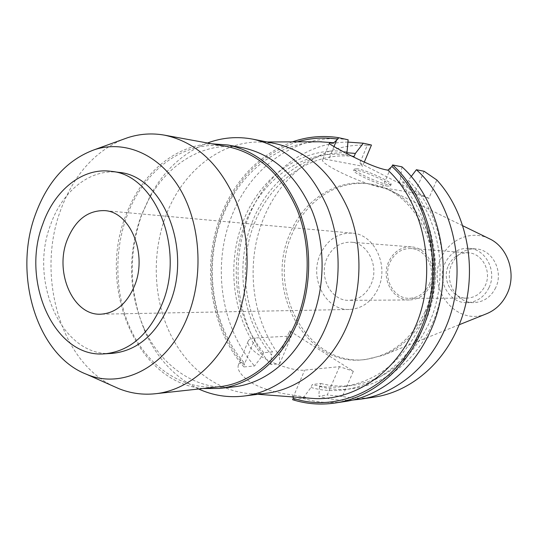 <?xml version="1.0" encoding="UTF-8"?>
<svg xmlns="http://www.w3.org/2000/svg" width="538" height="538" viewBox="0 0 538 538"><rect width="100%" height="100%" fill="white"/><g stroke="black" fill="none" stroke-linecap="round" stroke-linejoin="round"><path stroke-width="0.4" stroke-dasharray="2.69 2.02" d="M488.981 238.542C471.315 229.827 449.075 239.356 441.14 258.173C426.089 288.227 456.244 326.822 486.285 313.862M495.7 287.695C490.905 297.131 483.649 302.094 473.924 302.598C456.271 303.432 443.601 280.823 451.866 263.976C457.044 253.647 465.04 248.617 475.854 248.892C492.431 249.571 503.824 271.461 495.7 287.695M426.883 311.784C448.026 267.359 428.288 206.605 388.92 189.739L371.455 184.272C338.59 178.508 305.342 200.573 291.973 234.232C266.438 290.668 307.803 366.486 365.168 359.579L382.982 355.376C402.249 347.642 416.883 333.116 426.883 311.784M424.953 311.832C410.924 340.446 390.319 356.425 363.116 359.767C305.645 366.687 264.225 290.648 289.794 234.05C303.19 200.297 336.492 178.159 369.418 183.935C417.838 189.443 450.084 259.867 424.953 311.832M364.293 162.113L362.565 166.242L359.855 163.068L367.306 145.26C322.733 142.698 280.903 174.299 263.412 218.865C245.274 263.21 251.428 318.429 279.343 355.443L289.619 330.897L353.358 371.254L342.336 396.493C352.726 398.517 363.258 398.745 373.923 397.178M359.855 163.068L428.833 198.381L436.849 180.008M289.619 330.897L291.354 336.048L255.247 337.958C251.206 338.187 248.832 339.303 248.119 341.307C247.285 344.878 251.098 349.545 259.565 355.302C272.753 364.192 294.777 371.375 304.683 370.117L339.498 366.654L353.358 371.254M347.938 142.093C304.831 142.308 265.449 173.922 248.469 217.392C228.697 265.92 237.581 327.091 270.937 364.542L279.726 363.769L279.343 355.443M279.726 363.769L291.354 336.048M367.306 145.26L371.455 145.038M292.948 396.93L292.383 394.825C282.598 393.991 261.434 389.781 248.899 381.059C240.62 374.892 237.083 369.633 238.287 365.268C239 363.278 240.789 362.249 243.653 362.175L244.494 365.564L243.936 366.923L254.528 365.988L262.517 355.544L263.714 352.652L272.618 352.013L271.428 354.872C242.073 320.413 234.581 265.281 252.456 221.508C268.489 180.512 306.216 151.333 346.633 152.725M270.937 364.542L271.428 354.872M243.653 362.175C211.636 324.865 203.31 264.602 222.524 216.713C239.134 173.586 277.534 142.187 319.585 141.776M297.218 141.864C262.47 153.424 237.46 177.903 222.181 215.301C202.315 264.837 211.104 327.185 244.494 365.564M310.392 398.248L292.383 394.825M275.133 143.572L259.8 142.012C219.329 141.474 181.952 172.543 165.912 215.583C151.985 252.483 153.162 296.472 169.208 331.67C185.388 366.701 216.236 391.328 250.782 393.742L266.182 393.278M428.833 198.381L414.704 192.987L382.31 187.695C373.137 186.336 350.628 177.809 336.216 170.183C326.956 165.26 322.363 161.911 322.437 160.129C322.713 159.181 324.757 159.066 328.563 159.779L362.565 166.242M352.498 156.222L345.746 154.863L346.465 153.135M243.936 366.923C209.995 328.106 201.024 264.904 221.152 214.696C235.718 178.804 259.444 154.534 292.329 141.884M348.14 139.813C299.115 131.783 250.95 165.865 231.858 215.751C211.871 265.301 220.809 327.709 254.528 365.988M347.057 151.709C303.378 145.616 260.681 176.087 243.458 220.661C225.476 264.938 232.994 320.675 262.517 355.544M263.714 352.652C235.362 318.704 228.246 264.79 245.671 221.952C262.369 178.824 303.546 149.315 345.746 154.863M354.065 156.538C312.161 151.017 271.253 180.143 254.656 222.786C237.339 265.14 244.434 318.462 272.618 352.013M357.494 168.797L354.32 168.999C352.74 171.118 379.344 183.424 388.248 184.669L391.113 184.42C392.471 182.207 366.755 170.284 357.494 168.797M424.105 171.272L414.704 192.987M352.504 400.07C340.957 400.803 329.707 399.485 318.758 396.129L327.238 394.966L339.498 366.654M342.336 396.493L327.238 394.966M411.173 176.565L408.315 180.317C443.05 213.687 453.749 277.857 431.469 325.497C410.279 373.897 361.018 398.483 319.606 386.398L320.856 383.48L312.269 384.515L311.004 387.468L302.901 398.302L292.665 399.707M319.606 386.398L318.758 396.129M401.947 166.827L400.413 178.878L399.028 182.106L406.943 183.505L408.315 180.317M302.901 398.302C316.519 402.532 330.507 403.614 344.871 401.536M311.004 387.468C352.699 399.721 402.35 374.872 423.729 325.86C446.21 277.628 435.417 212.631 400.413 178.878M399.028 182.106C432.539 215.113 442.653 277.722 421.012 324.273C403.271 360.574 377.515 381.314 343.748 386.506C333.049 387.837 322.558 387.178 312.269 384.515M320.856 383.48C331.078 386.102 341.495 386.755 352.114 385.43C385.632 380.279 411.187 359.781 428.773 323.93C450.225 277.951 440.192 216.135 406.943 183.505M387.622 186.141C378.705 184.924 352.114 172.604 353.708 170.465L356.882 170.25C366.149 171.716 391.859 183.64 390.494 185.879L387.622 186.141M198.67 389.008C175.307 377.763 157.58 358.967 145.475 332.618C129.046 293.768 127.957 254.037 142.207 213.418L150.398 195.435C164.352 170.021 183.384 152.543 207.486 143M242.275 147.641C205.496 140.626 168.152 162.987 148.481 199.941L140.848 216.706C127.546 254.642 128.562 291.737 143.895 327.992C160.862 366.25 196.511 391.234 233.7 386.869M203.102 388.517C136.45 382.935 97.075 286.788 125.858 215.388C140.741 174.615 174.682 144.816 211.878 143.801M227.587 146.672C185.563 138.629 143.599 169.806 126.921 216.054C112.94 253.902 115.206 299.491 133.068 334.219C151.017 368.786 184.238 390.4 218.979 386.782M113.612 386.324C60.155 361.287 36.113 275.301 60.592 210.271C73.363 175.684 93.989 152.119 122.456 139.584M118.723 172.362C90.397 168.3 62.3 190.99 50.639 224.615C28.332 281.596 62.415 357.931 112.234 353.365M320.117 254.716C327.023 239.935 337.709 232.739 352.188 233.129C374.105 234.091 389.176 265.18 378.275 288.294C371.866 301.63 362.256 308.691 349.451 309.471C325.88 310.776 309.148 278.677 320.117 254.716M371.119 284.165C379.425 266.492 367.804 242.739 350.971 242.201C340.11 242.019 332.067 247.487 326.855 258.61C318.516 276.774 331.099 301.105 348.886 300.332C358.785 299.841 366.196 294.447 371.119 284.165M430.461 285.227C425.84 294.602 418.853 299.518 409.512 299.975C392.72 300.695 380.763 278.435 388.638 261.838C393.56 251.683 401.153 246.7 411.415 246.895C427.3 247.433 438.268 269.114 430.461 285.227M429.136 284.481C436.459 269.356 426.143 249.007 411.22 248.536C401.624 248.374 394.515 253.048 389.909 262.551C382.525 278.106 393.708 298.96 409.431 298.328C418.221 297.918 424.791 293.304 429.136 284.481M448.423 265.55C452.747 256.902 459.412 252.665 468.423 252.833C482.425 253.297 492.088 271.811 485.256 285.55C481.194 293.566 475.041 297.763 466.796 298.139C452.041 298.724 441.49 279.713 448.423 265.55M489.015 287.595C497.213 271.159 485.72 249 469.001 248.327C458.1 248.052 450.037 253.136 444.818 263.593C436.486 280.641 449.25 303.513 467.051 302.679C476.856 302.168 484.173 297.137 489.015 287.595M255.247 337.958L244.252 364.663M293.062 397.427L304.683 370.117M333.93 146.739L328.563 159.779M382.31 187.695L390.924 167.459M462.653 225.704L388.92 189.739M459.096 324.784L382.982 355.376M365.168 359.579L363.116 359.767M371.455 184.272L369.418 183.935M248.119 341.307L238.287 365.268M250.782 393.742L258.045 394.293M259.8 142.012L267.09 141.978M329.243 143.545L322.437 160.129M352.114 385.43L343.748 386.506M354.32 168.999L353.708 170.465M391.113 184.42L390.494 185.879M143.895 327.992L145.475 332.618M148.481 199.941L150.398 195.435M352.188 233.129L104.439 210.614M349.451 309.471L100.727 314.192M411.415 246.895L350.971 242.201M409.512 299.975L348.886 300.332M468.423 252.833L411.22 248.536M466.796 298.139L409.431 298.328M475.854 248.892L469.001 248.327M473.924 302.598L467.051 302.679"/><path stroke-width="0.81" d="M459.096 324.784L486.285 313.862C495.505 310.144 502.438 303.472 507.078 293.856C516.877 273.896 507.832 246.794 488.981 238.542L462.653 225.704M360.184 399.243L373.923 397.178C407.676 392.377 440.118 367.151 456.789 330.157C479.681 281.683 470.649 216.74 436.849 180.008L424.105 171.272L416.392 169.726C456.271 205.449 469.365 277.635 444.193 330.877C427.266 368.665 394.361 394.388 360.184 399.243L352.504 400.07M347.938 142.093L363.332 143.216L371.455 145.038L364.293 162.113M297.218 141.864C310.453 137.997 323.95 137.082 337.709 139.113L333.883 142.711L319.585 141.776M293.257 398.322C339.256 413.688 395.585 386.849 419.721 331.448C445.168 276.969 432.081 203.102 391.946 166.484L392.599 164.951C433.453 201.898 446.883 276.929 421.025 332.208C403.648 371.442 369.909 398.066 334.972 403.023C320.493 405.114 306.384 404.011 292.665 399.707L293.257 398.322L292.948 396.93M333.883 142.711C330.89 142.745 329.343 143.021 329.243 143.545C327.696 143.357 370.366 167.883 387.905 170.149C426.237 205.926 438.497 276.983 414.078 329.485C394.287 374.663 352.054 401.536 312.349 398.402L310.392 398.248M243.734 396.069L266.182 393.278C298.893 389.512 330.823 364.011 347.023 325.954C362.397 290.204 362.928 245.617 348.469 209.934C331.98 173.021 307.534 150.896 275.133 143.572L252.941 139.181C285.846 146.625 310.688 169.342 327.467 207.338C342.168 244.07 341.61 290.029 325.947 326.848C309.437 366.055 276.935 392.256 243.734 396.069C228.031 397.891 213.014 395.538 198.67 389.008M387.905 170.149L391.946 166.484M337.709 139.113L338.328 137.614L348.14 139.813L347.057 151.709L346.465 153.135M346.633 152.725L355.362 153.424L354.065 156.538L352.498 156.222M355.362 153.424L363.332 143.216M292.329 141.884C307.252 136.692 322.585 135.267 338.328 137.614M416.392 169.726L411.173 176.565M392.599 164.951L401.947 166.827C442.424 203.297 455.72 277.204 430.131 331.69C412.928 370.346 379.512 396.62 344.871 401.536L334.972 403.023M207.486 143C222.261 137.513 237.413 136.242 252.941 139.181M219.383 388.463L233.7 386.869C264.898 383.688 295.503 359.081 310.91 322.154C325.423 287.729 325.82 244.803 312.006 210.6C296.243 175.213 273.001 154.224 242.275 147.641L228.105 145.025C259.114 151.669 282.578 173.007 298.496 209.026C312.45 243.842 312.033 287.574 297.359 322.632C281.777 360.238 250.856 385.262 219.383 388.463L203.102 388.517M211.878 143.801L228.105 145.025M155.22 393.755L218.979 386.782C250.089 383.688 280.668 358.967 296.041 321.811C310.513 287.211 310.903 244.057 297.111 209.719C281.381 174.191 258.206 153.175 227.587 146.672L164.493 135.152C196.229 141.904 220.284 164.433 236.659 202.739C251.004 239.787 250.54 286.498 235.395 323.876C219.302 364.031 187.439 390.575 155.22 393.755C142.664 395.053 130.532 393.352 118.831 388.644L113.612 386.324M122.456 139.584L127.829 137.647C139.84 133.787 152.059 132.96 164.493 135.152M187.95 315.826C168.67 366.156 122.926 390.037 86.544 374.287C36.826 355.389 12.811 274.952 35.4 214.487C47.62 181.219 67.351 159.611 94.594 149.651C125.065 139.786 159.651 154.433 180.122 189.168C200.566 223.848 203.902 275.584 187.95 315.826M104.547 353.836L112.234 353.365C137.351 350.87 156.504 334.32 169.692 303.701C192.792 248.973 162.584 175.442 118.723 172.362L111.084 171.34C155.092 174.406 185.415 248.563 162.207 303.762C148.965 334.643 129.745 351.334 104.547 353.836C54.567 358.416 20.431 281.482 42.798 224.05C54.493 190.163 82.67 167.264 111.084 171.34M134.702 285.396C147.755 253.768 130.041 211.461 104.439 210.614C87.566 210.351 75.112 220.23 67.068 240.251C54.284 272.591 73.215 315.786 100.727 314.192C115.704 313.197 127.029 303.6 134.702 285.396M336.687 140.041L333.93 146.739M258.045 394.293L312.349 398.402M267.09 141.978L321.549 141.77M86.544 374.287L118.831 388.644M94.594 149.651L127.829 137.647"/></g></svg>
